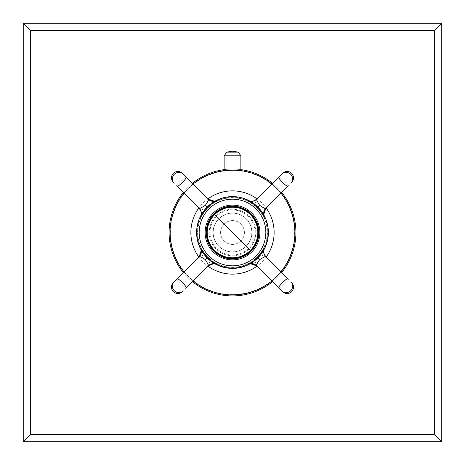<?xml version="1.0" encoding="UTF-8"?>
<svg xmlns="http://www.w3.org/2000/svg" width="465" height="465" viewBox="0 0 465 465"><rect width="100%" height="100%" fill="white"/><g stroke="black" fill="none" stroke-linecap="round" stroke-linejoin="round"><path stroke-width="0.35" stroke-dasharray="2.33 1.74" d="M173.625 253.239A62.42 62.42 0 0 1 173.317 252.344L172.875 250.984A62.42 62.42 0 0 1 172.602 250.065A62.42 62.42 0 0 0 172.875 250.984A62.42 62.42 0 0 1 172.602 250.065L172.05 248.072L172.602 250.065A62.42 62.42 0 0 0 172.875 250.984L173.265 252.193A62.42 62.42 0 0 0 173.625 253.239A62.42 62.42 0 0 1 172.05 248.072L172.352 247.961L171.974 247.764L172.05 248.072A62.42 62.42 0 0 0 173.369 252.489L173.666 252.385L173.922 253.134A62.101 62.101 0 0 1 173.614 252.233L173.567 252.082A62.101 62.101 0 0 0 173.922 253.134L173.625 253.239L173.922 253.134A62.101 62.101 0 0 1 172.352 247.961A62.101 62.101 0 0 0 173.666 252.385L173.521 252.943L173.922 253.134M173.369 252.489L173.416 251.629L173.666 252.385M173.265 252.193L173.567 252.082M173.067 251.588L173.178 250.873L173.067 251.588M172.875 250.984L173.178 250.873L173.119 251.739L173.178 250.873A62.101 62.101 0 0 1 172.899 249.961A62.101 62.101 0 0 0 173.178 250.873L172.875 250.984L173.178 250.873A62.101 62.101 0 0 1 172.899 249.961A62.101 62.101 0 0 0 173.178 250.873L172.875 250.984M172.602 250.065L172.684 249.194L172.602 250.065M172.428 249.455L172.596 248.885L172.428 249.455M172.3 248.996L172.515 248.577L172.3 248.996M172.172 248.537L172.474 248.426L172.684 249.194L172.381 249.304L172.474 248.426L172.172 248.537L172.352 247.961L172.172 248.537M173.218 252.042L173.515 251.931M173.317 252.344L173.614 252.233M173.521 252.943L173.817 252.832M172.277 247.653L172.352 247.961L171.974 247.764L172.277 247.653M172.05 248.072L172.352 247.961L172.05 248.072M232.5 170.399L227.17 170.626L232.5 170.399A62.101 62.101 0 0 0 170.399 232.5A62.101 62.101 0 0 0 238.836 294.281L238.836 294.601A62.42 62.42 0 0 1 232.459 294.92A62.42 62.42 0 0 0 238.836 294.601L238.836 294.281A62.101 62.101 0 0 1 237.772 294.38L237.772 294.7A62.42 62.42 0 0 1 233.168 294.915A62.42 62.42 0 0 0 237.772 294.7L237.772 294.38A62.101 62.101 0 0 1 233.168 294.601A62.101 62.101 0 0 0 237.772 294.38A62.101 62.101 0 0 1 232.5 294.601A62.101 62.101 0 0 0 294.601 232.5A62.101 62.101 0 0 0 232.5 170.399A62.101 62.101 0 0 0 170.399 232.5A62.101 62.101 0 0 0 232.5 294.601A62.101 62.101 0 0 0 294.601 232.5A62.101 62.101 0 0 0 232.5 170.399L232.837 170.399L232.5 170.399M232.459 294.601A62.101 62.101 0 0 0 232.5 294.601A62.101 62.101 0 0 1 232.459 294.601L232.459 294.92L232.459 294.601M225.752 170.765A62.101 62.101 0 0 0 224.688 170.888L223.63 171.033L224.688 170.888A62.101 62.101 0 0 1 225.752 170.765L225.752 170.446L225.752 170.765M172.602 216.091L172.904 215.022A62.101 62.101 0 0 1 173.183 214.109L173.137 214.26A62.101 62.101 0 0 0 172.951 214.871L172.317 217.172L172.602 216.091L172.219 216.289L172.521 216.399L172.219 216.289L172.021 217.062L172.399 216.864L172.219 216.289L171.98 217.213L172.358 217.016L172.178 216.446L172.48 216.556M172.178 216.446L172.608 214.911A62.42 62.42 0 0 1 172.881 213.999L173.631 211.738L173.933 211.848L173.829 212.145L173.631 211.738L172.835 214.15A62.42 62.42 0 0 0 172.655 214.76L172.219 216.289L172.521 216.399M173.224 212.941L173.579 211.889L173.619 212.749L173.881 211.999L173.474 212.185L173.521 213.051M174.468 209.512A62.42 62.42 0 0 0 174.067 210.546A62.42 62.42 0 0 1 176.183 205.577L175.322 207.454A62.42 62.42 0 0 0 174.945 208.332L174.764 209.616A62.101 62.101 0 0 0 174.363 210.657A62.101 62.101 0 0 1 174.706 209.767L175.247 208.442L174.468 209.512L174.764 209.616M174.067 210.546A62.42 62.42 0 0 1 174.41 209.657L174.945 208.332A62.42 62.42 0 0 1 175.322 207.454L175.979 206.007L175.322 207.454A62.42 62.42 0 0 0 174.945 208.332L174.352 209.802A62.42 62.42 0 0 1 176.183 205.577L175.322 207.454L175.625 207.564A62.101 62.101 0 0 0 175.247 208.442L174.363 210.657A62.101 62.101 0 0 1 176.485 205.681L175.625 207.564A62.101 62.101 0 0 0 175.247 208.442L174.648 209.913A62.101 62.101 0 0 1 176.485 205.681L175.625 207.564A62.101 62.101 0 0 0 175.247 208.442A62.101 62.101 0 0 1 175.625 207.564L175.944 206.838L175.625 207.564L175.322 207.454A62.42 62.42 0 0 0 174.945 208.332L174.067 210.546L174.363 210.657M176.281 206.117L175.944 206.838L176.281 206.117L175.979 206.007L176.281 206.117M176.624 205.396L176.485 205.681L176.322 205.286L176.624 205.396M174.358 254.326A62.101 62.101 0 0 0 176.613 259.586A62.101 62.101 0 0 1 174.701 255.215L175.939 258.145A62.101 62.101 0 0 1 175.549 257.267L174.358 254.326L174.061 254.436L174.358 254.326M198.241 180.699A62.101 62.101 0 0 0 195.544 182.588A62.101 62.101 0 0 1 198.241 180.699L198.061 180.443L198.241 180.699M170.417 230.855A62.101 62.101 0 0 0 170.417 234.145A62.101 62.101 0 0 1 170.417 230.855L170.103 230.855A62.42 62.42 0 0 0 170.103 234.145L170.417 234.145L170.103 234.145A62.42 62.42 0 0 1 170.103 230.855L170.417 230.855M233.192 170.399L232.837 170.399L233.366 170.405L233.192 170.085L232.837 170.399L232.837 170.08L232.308 170.399L232.308 170.08L230.355 170.114L227.17 170.306L227.17 170.626L227.17 170.306L227.344 170.608L227.344 170.295L227.525 170.597L227.525 170.277L227.879 170.568L227.879 170.248L228.408 170.533L228.408 170.213L229.297 170.161L229.297 170.481L229.297 170.161L230.355 170.114L230.355 170.434L230.355 170.114L231.419 170.091L231.419 170.405L231.419 170.091L232.308 170.08L233.192 170.085L233.192 170.399M233.546 170.405L233.192 170.085L233.546 170.405M235.139 170.452L234.965 170.126L235.139 170.452M235.668 170.475L235.139 170.138L235.668 170.475M237.086 170.568L238.15 170.655L237.086 170.568L237.086 170.248L235.668 170.161L236.203 170.51L236.203 170.19L237.086 170.248L237.086 170.568M239.213 170.76L238.15 170.655L240.097 170.864L239.213 170.44L237.086 170.248L238.15 170.335L238.15 170.655L238.15 170.335L239.213 170.44L239.213 170.76M240.626 170.928L240.097 170.864L240.98 170.981L240.626 170.608L239.213 170.44L240.097 170.864L240.626 170.608L240.626 170.928M241.161 171.004L240.626 170.608L241.161 171.004M288.486 205.617A62.101 62.101 0 0 0 287.87 204.373L287.225 203.141L287.87 204.373A62.101 62.101 0 0 1 288.486 205.617L288.782 205.513L288.486 205.617M290.323 209.843A62.101 62.101 0 0 0 289.805 208.564L289.259 207.297L289.805 208.564A62.101 62.101 0 0 1 290.323 209.843L290.619 209.738L290.323 209.843M291.793 212.982A62.42 62.42 0 0 0 291.27 211.459A62.42 62.42 0 0 1 293.438 218.992L292.718 216.068A62.42 62.42 0 0 0 292.34 214.737L291.491 213.092A62.101 62.101 0 0 0 290.968 211.569A62.101 62.101 0 0 1 291.421 212.871L292.043 214.847L291.776 213.964L292.072 213.859L291.793 212.982L291.491 213.092M291.27 211.459A62.42 62.42 0 0 1 291.718 212.761L292.34 214.737A62.42 62.42 0 0 1 292.718 216.068L293.287 218.312L292.718 216.068A62.42 62.42 0 0 0 292.34 214.737L291.648 212.546A62.42 62.42 0 0 1 293.438 218.992L292.718 216.068L292.421 216.179A62.101 62.101 0 0 0 292.043 214.847L290.968 211.569A62.101 62.101 0 0 1 293.142 219.096L292.421 216.179A62.101 62.101 0 0 0 292.043 214.847L291.346 212.656A62.101 62.101 0 0 1 293.142 219.096L292.421 216.179A62.101 62.101 0 0 0 292.043 214.847A62.101 62.101 0 0 1 292.421 216.179L292.712 217.294L292.421 216.179L292.718 216.068A62.42 62.42 0 0 0 292.34 214.737L291.27 211.459L290.968 211.569M292.985 218.422L292.712 217.294L292.985 218.422L293.287 218.312L292.985 218.422M293.241 219.55L293.142 219.096L293.537 219.445L293.241 219.55M292.822 247.275A62.101 62.101 0 0 0 293.066 246.235L293.293 245.189L293.066 246.235A62.101 62.101 0 0 1 292.822 247.275L293.119 247.386L292.822 247.275M292.718 248.932L292.38 250.129A62.42 62.42 0 0 1 290.794 254.826A62.42 62.42 0 0 0 292.764 248.763L291.747 252.158A62.42 62.42 0 0 0 291.962 251.484L290.794 254.826L290.491 254.721A62.101 62.101 0 0 0 292.468 248.653L291.445 252.053A62.101 62.101 0 0 0 291.665 251.379L292.421 248.827A62.101 62.101 0 0 1 292.177 249.682L291.613 251.548A62.101 62.101 0 0 1 291.392 252.222L292.078 250.019A62.101 62.101 0 0 1 290.491 254.721L290.794 254.826L291.689 252.326A62.42 62.42 0 0 0 291.91 251.652L292.479 249.786A62.42 62.42 0 0 0 292.718 248.932L292.421 248.827M290.863 253.721L290.985 253.39L291.16 253.832L290.863 253.721M289.904 256.203L290.27 256.145L289.904 256.203M289.695 256.692L290.201 256.308L289.695 256.692M289.131 257.994L288.684 258.959L289.131 257.994L289.428 258.104L289.997 256.802L289.486 257.18L289.788 257.29L289.428 258.104L289.131 257.994M288.219 259.923L288.684 258.959L287.823 260.72L288.219 259.923L288.521 260.034L289.428 258.104L288.986 259.069L288.684 258.959L288.986 259.069L288.521 260.034L288.219 259.923M287.573 261.196L287.823 260.72L287.411 261.51L287.876 261.307L288.521 260.034L287.823 260.72L287.876 261.307L287.573 261.196M287.324 261.673L287.876 261.307L287.324 261.673M269.456 182.588A62.101 62.101 0 0 0 266.759 180.699A62.101 62.101 0 0 1 269.456 182.588L269.642 182.332L269.456 182.588M294.583 234.145A62.101 62.101 0 0 0 294.583 230.855A62.101 62.101 0 0 1 294.583 234.145L294.897 234.145L294.583 234.145M240.486 294.089L244.793 293.374L240.486 294.089L240.486 294.409L244.793 293.7L240.486 294.409M233.168 294.601L233.168 294.915L233.168 294.601M232.5 170.045A62.455 62.455 0 0 1 294.955 232.5A62.455 62.455 0 0 1 232.5 294.955A62.455 62.455 0 0 1 170.045 232.5A62.455 62.455 0 0 1 232.5 170.045L232.634 170.045M232.041 170.051L231.75 170.051M230.646 170.074L230.28 170.085M229.28 170.132L228.873 170.149M226.996 170.289L226.699 170.318M225.403 170.452L224.984 170.498M224.787 170.527L224.147 170.608M225.124 170.486L225.542 170.434M193.126 184.024A62.455 62.455 0 0 0 184.024 193.126M184.024 271.874A62.455 62.455 0 0 0 193.126 280.976M233.25 170.051L232.942 170.051M234.72 170.085L234.354 170.074M236.127 170.149L235.72 170.132M238.313 170.318L238.004 170.289M240.853 170.608L240.155 170.516M240.039 170.504L239.487 170.44M237.307 170.231L236.947 170.207M271.874 184.024A62.455 62.455 0 0 1 280.976 193.126M280.976 271.874A62.455 62.455 0 0 1 271.874 280.976M232.5 220.59A11.91 11.91 0 0 0 220.59 232.5A11.91 11.91 0 0 0 232.5 244.41A11.91 11.91 0 0 0 244.41 232.5A11.91 11.91 0 0 0 232.5 220.59A11.91 11.91 0 0 0 220.59 232.5A11.91 11.91 0 0 0 232.5 244.41A11.91 11.91 0 0 0 244.41 232.5A11.91 11.91 0 0 0 232.5 220.59M218.771 218.771A19.414 19.414 0 0 0 218.771 246.229A19.414 19.414 0 0 0 246.229 246.229A19.414 19.414 0 0 1 218.771 246.229A19.414 19.414 0 0 1 218.771 218.771A19.414 19.414 0 0 1 246.229 218.771A19.414 19.414 0 0 1 246.229 246.229A19.414 19.414 0 0 0 246.229 218.771A19.414 19.414 0 0 0 218.771 218.771M186.209 177.101L185.756 176.654L176.654 185.756L199.136 208.244L204.85 210.378L207.913 207.913L209.523 205.553A35.41 35.41 0 0 1 255.477 205.553L257.087 207.913L260.121 210.343L264.329 216.975C263.742 215.156 261.481 211.982 257.54 207.46C252.065 202.856 248.88 200.589 247.99 200.659L255.477 205.553M209.523 205.553L210.343 204.879L208.233 199.13M259.447 209.523A35.41 35.41 0 0 1 259.447 255.477L257.087 257.087L254.657 260.121L256.761 265.864M254.657 260.121L248.025 264.329C248.926 264.387 252.1 262.12 257.54 257.54A35.41 35.41 0 0 0 257.54 207.46A35.41 35.41 0 0 0 207.46 207.46A35.41 35.41 0 0 0 207.46 257.54A35.41 35.41 0 0 0 257.54 257.54L257.54 257.54C262.144 252.059 264.411 248.88 264.341 247.99L259.447 255.477M210.343 204.879L216.975 200.671C216.039 200.642 212.871 202.903 207.46 207.46L207.46 207.46C202.833 212.97 200.566 216.155 200.659 217.01L204.85 210.378M263.632 214.632A7.376 7.126 -80.5 0 0 264.329 216.975L264.329 216.975C263.452 215.661 264.225 215.702 259.697 209.82M265.823 208.279L260.121 210.343M263.667 214.691A7.725 7.725 -80.4 0 0 264.376 217.068L263.667 214.691L264.376 217.068M250.35 201.357A7.487 7.306 -9.5 0 1 247.99 200.659L251.298 202.49C253.041 203.472 256.988 206.722 257.54 207.46L257.866 207.099M256.697 199.194L256.756 199.136A7.725 7.725 170.4 0 1 247.932 200.63L250.31 201.333M287.899 186.209L288.346 185.756L279.244 176.654L256.756 199.136L254.489 204.745M278.791 287.899L279.244 288.346L288.346 279.244L265.864 256.756L260.15 254.622M177.101 278.791L176.654 279.244L185.756 288.346L208.244 265.864L210.378 260.15L207.913 257.087L204.879 254.657L199.154 256.744M209.523 259.447A35.41 35.41 0 0 0 255.477 259.447M205.553 209.523A35.41 35.41 0 0 0 205.553 255.477M199.194 208.303L199.136 208.244A7.725 7.725 80.4 0 1 200.63 217.068L201.333 214.691M173.317 182.419L174.143 183.251A6.44 6.219 135 0 1 174.299 174.299A6.44 6.219 -45 0 1 183.251 174.143L182.419 173.317M201.357 214.65A7.487 7.306 -99.5 0 1 200.659 217.01L202.49 213.702C203.472 211.959 206.722 208.012 207.46 207.46L207.099 207.134M204.879 254.657L200.671 248.025C200.613 248.926 202.88 252.094 207.46 257.54C212.941 262.144 216.126 264.411 217.01 264.341L210.378 260.15M250.368 263.632A7.376 7.126 9.5 0 0 248.025 264.329L249.304 263.672C251.129 262.376 250.897 263.51 257.54 257.54L257.901 257.866M250.31 263.667A7.725 7.725 9.6 0 0 247.932 264.376L250.31 263.667L247.932 264.376M263.643 250.35A7.487 7.306 80.5 0 1 264.341 247.99L262.51 251.298C261.528 253.041 258.278 256.988 257.54 257.54M265.806 256.697L265.864 256.756A7.725 7.725 -99.6 0 1 264.37 247.932L263.667 250.31M291.683 282.581L290.858 281.749A6.44 6.219 -45 0 1 290.701 290.701A6.44 6.219 135 0 1 281.749 290.858L282.581 291.683M208.303 265.806L208.244 265.864A7.725 7.725 -9.6 0 1 217.068 264.37L214.691 263.667M214.65 263.643A7.487 7.306 170.5 0 1 217.01 264.341L213.702 262.51C211.959 261.528 208.012 258.278 207.46 257.54C201.49 250.897 202.624 251.129 201.328 249.304L200.671 248.025A7.376 7.126 99.5 0 1 201.368 250.368M182.419 291.683L183.251 290.858A6.44 6.219 45 0 1 174.299 290.701A6.44 6.219 -135 0 1 174.143 281.749L173.317 282.581M201.333 250.31A7.725 7.725 99.6 0 0 200.624 247.932L201.333 250.31L200.624 247.932M214.632 201.368A7.376 7.126 -170.5 0 0 216.975 200.671L216.975 200.671C215.673 201.537 215.679 200.799 209.849 205.28M214.691 201.333A7.725 7.725 -170.4 0 0 217.068 200.624L214.691 201.333M257.087 257.087A34.77 34.77 0 0 1 207.913 257.087A34.77 34.77 0 0 1 207.913 207.913A34.77 34.77 0 0 1 257.087 207.913A34.77 34.77 0 0 1 257.087 257.087A34.77 34.77 0 0 0 257.087 207.913A34.77 34.77 0 0 0 207.913 207.913A34.77 34.77 0 0 0 207.913 257.087A34.77 34.77 0 0 0 257.087 257.087M257.883 257.883A35.892 35.892 0 0 0 257.883 207.117A35.892 35.892 0 0 0 207.117 207.117A35.892 35.892 0 0 0 207.117 257.883A35.892 35.892 0 0 0 257.883 257.883M213.947 213.947A26.238 26.238 0 0 1 251.054 213.947A26.238 26.238 0 0 1 251.054 251.054A26.238 26.238 0 0 1 213.947 251.054A26.238 26.238 0 0 1 213.947 213.947M214.289 214.289A25.755 25.755 0 0 1 250.711 214.289A25.755 25.755 0 0 1 250.711 250.711A25.755 25.755 0 0 1 214.289 250.711A25.755 25.755 0 0 1 214.289 214.289M282.581 173.317L281.749 174.143A6.44 6.219 -135 0 1 290.701 174.299A6.44 6.219 45 0 1 290.858 183.251L291.683 182.419M183.338 192.44A63.42 63.42 0 0 1 192.44 183.338A63.42 63.42 0 0 0 183.338 192.44M224.13 169.638A63.42 63.42 0 0 1 240.87 169.638A63.42 63.42 0 0 0 224.13 169.638M272.56 183.338A63.42 63.42 0 0 1 281.662 192.44A63.42 63.42 0 0 0 272.56 183.338M281.662 272.56A63.42 63.42 0 0 1 272.56 281.662A63.42 63.42 0 0 0 281.662 272.56M192.44 281.662A63.42 63.42 0 0 1 183.338 272.56A63.42 63.42 0 0 0 192.44 281.662M441.75 23.25L23.25 23.25L23.25 441.75L441.75 441.75L441.75 23.25M241.335 170.707L241.335 171.027L241.335 170.707M288.172 204.263A62.42 62.42 0 0 1 288.782 205.513A62.42 62.42 0 0 0 288.172 204.263L287.527 203.031L287.225 203.141L287.527 203.031L288.172 204.263L287.87 204.373M290.102 208.454A62.42 62.42 0 0 1 290.619 209.738A62.42 62.42 0 0 0 290.102 208.454L289.556 207.187L289.259 207.297L289.556 207.187L290.102 208.454L289.805 208.564M293.438 218.992L293.142 219.096L293.438 218.992M291.648 212.546L291.346 212.656M292.003 213.638L291.706 213.749L292.003 213.638M292.34 214.737L292.043 214.847L292.34 214.737M293.014 217.184L292.712 217.294L293.014 217.184M291.421 211.895L291.125 211.999M291.718 212.761L291.421 212.871M291.863 213.203L291.561 213.307M292.718 216.068L292.421 216.179L292.718 216.068M292.956 216.963L292.654 217.074L292.956 216.963M293.124 217.637L292.822 217.742L293.124 217.637M293.235 218.085L292.933 218.195L293.235 218.085M293.369 246.345A62.42 62.42 0 0 1 293.119 247.386A62.42 62.42 0 0 0 293.369 246.345L293.595 245.293L293.293 245.189L293.595 245.293L293.369 246.345L293.066 246.235M292.764 248.763L292.468 248.653L292.764 248.763M291.282 253.501L290.985 253.39L291.282 253.501M291.462 253.001L291.16 252.89M291.747 252.158L291.445 252.053M291.962 251.484L291.665 251.379M292.229 250.641L291.927 250.53M292.38 250.129L292.078 250.019L292.38 250.129M292.479 249.786L292.177 249.682L292.479 249.786M292.671 249.106L292.375 248.996M292.276 250.472L291.979 250.362M291.91 251.652L291.613 251.548M291.689 252.326L291.392 252.222M291.34 253.332L291.044 253.222M291.102 254L290.805 253.89M290.852 254.663L290.555 254.553L290.852 254.663M290.98 254.332L290.683 254.221M290.794 254.826L290.491 254.721L290.794 254.826M287.544 261.94L287.242 261.83L287.544 261.94M269.642 182.332A62.42 62.42 0 0 0 266.939 180.443L266.759 180.699L266.939 180.443A62.42 62.42 0 0 1 269.642 182.332M294.897 234.145A62.42 62.42 0 0 0 294.897 230.855L294.583 230.855L294.897 230.855A62.42 62.42 0 0 1 294.897 234.145M244.793 293.374L244.793 293.7M224.688 170.568A62.42 62.42 0 0 1 225.752 170.446A62.42 62.42 0 0 0 224.688 170.568L223.63 170.713L223.63 171.033L223.63 170.713L224.688 170.568L224.688 170.888M172.306 215.981L172.219 216.289M172.434 215.522L172.73 215.632M172.655 214.76L172.951 214.871M172.835 214.15L173.137 214.26M173.073 213.394L173.375 213.505M173.323 212.639L173.619 212.749M173.579 211.889L173.881 211.999L173.579 211.889M173.526 212.04L173.829 212.145L173.526 212.04M173.375 212.488L173.672 212.598M173.125 213.243L173.422 213.354M172.881 213.999L173.183 214.109M172.608 214.911L172.904 215.022M172.387 215.679L172.689 215.783M176.183 205.577L176.485 205.681L176.183 205.577M174.352 209.802L174.648 209.913M174.642 209.07L174.945 209.174L174.642 209.07M174.945 208.332L175.247 208.442L174.945 208.332M175.648 206.727L175.944 206.838L175.648 206.727M174.177 210.25L174.48 210.36M174.41 209.657L174.706 209.767M174.526 209.36L174.823 209.471M175.322 207.454L175.625 207.564L175.322 207.454M175.584 206.873L175.88 206.983L175.584 206.873M175.782 206.443L176.078 206.547L175.782 206.443M175.915 206.152L176.212 206.262L175.915 206.152M175.636 258.249L174.404 255.326A62.42 62.42 0 0 0 176.316 259.697A62.42 62.42 0 0 1 174.061 254.436L175.253 257.378A62.42 62.42 0 0 0 175.636 258.249L175.939 258.145M175.253 257.378L175.549 257.267M174.404 255.326L174.701 255.215M176.316 259.697L176.613 259.586L176.316 259.697M198.061 180.443A62.42 62.42 0 0 0 195.358 182.332L195.544 182.588L195.358 182.332A62.42 62.42 0 0 1 198.061 180.443M218.841 218.841A19.315 19.315 0 0 0 218.841 246.159A19.315 19.315 0 0 0 246.159 246.159A19.315 19.315 0 0 0 246.159 218.841A19.315 19.315 0 0 0 218.841 218.841L246.159 246.159M240.87 155.781L224.13 155.781M257.029 198.869A41.629 41.629 0 0 1 266.131 207.971M266.131 257.029A41.629 41.629 0 0 1 257.029 266.131M207.971 198.869A41.629 41.629 0 0 0 198.869 207.971M198.869 257.029A41.629 41.629 0 0 0 207.971 266.131M232.5 205.943A26.557 26.557 0 0 0 205.943 232.5A26.557 26.557 0 0 0 232.5 259.057A26.557 26.557 0 0 0 259.057 232.5A26.557 26.557 0 0 0 232.5 205.943M232.5 209.965A22.535 22.535 0 0 1 255.035 232.5A22.535 22.535 0 0 1 232.5 255.035A22.535 22.535 0 0 1 209.965 232.5A22.535 22.535 0 0 1 232.5 209.965M216.045 216.045A23.273 23.273 0 0 1 248.955 216.045A23.273 23.273 0 0 1 248.955 248.955A23.273 23.273 0 0 1 216.045 248.955A23.273 23.273 0 0 1 216.045 216.045M207.134 257.901L207.46 257.54M207.803 207.803A34.927 34.927 0 0 0 207.803 257.197A34.927 34.927 0 0 0 257.197 257.197A34.927 34.927 0 0 0 257.197 207.803A34.927 34.927 0 0 0 207.803 207.803M226.763 152.119L238.237 152.119M256.32 199.543L256.837 199.055M199.543 208.68L199.055 208.163M265.457 256.32L265.945 256.837M208.68 265.457L208.163 265.945"/><path stroke-width="0.7" d="M231.75 170.051L232.041 170.051M230.28 170.085L230.646 170.074M228.873 170.149L229.28 170.132M226.699 170.318L226.996 170.289M225.723 170.417L225.403 170.452M224.13 170.608L224.13 155.781L240.87 155.781L238.237 152.119L226.763 152.119L232.5 151.183L238.237 152.119M224.386 170.574L225.124 170.486M225.542 170.434L225.955 170.393M233.25 170.051L232.5 170.045A62.455 62.455 0 0 0 193.126 184.024M184.024 193.126A62.455 62.455 0 0 0 184.024 271.874M193.126 280.976A62.455 62.455 0 0 0 271.874 280.976M234.354 170.074L234.72 170.085M235.72 170.132L236.127 170.149M236.947 170.207L237.307 170.231M238.004 170.289L238.313 170.318M239.045 170.393L240.614 170.574M240.864 170.608L240.87 155.781M232.942 170.051L232.634 170.045M232.5 170.045A62.455 62.455 0 0 1 271.874 184.024M280.976 193.126A62.455 62.455 0 0 1 280.976 271.874M208.25 199.148L208.239 199.13A7.725 7.725 -170.4 0 0 214.691 201.333L212.255 201.264L210.075 200.496L208.279 199.177L186.209 177.101L208.332 199.223A7.376 7.126 -170.5 0 0 214.632 201.368M265.852 208.25L265.87 208.239A7.725 7.725 -80.4 0 0 263.667 214.691L263.731 212.29L264.492 210.104L265.777 208.332A7.376 7.126 -80.5 0 0 263.632 214.632M288.346 185.756L265.777 208.332C264.823 208.593 262.789 207.588 259.679 205.321C257.529 201.996 256.535 199.956 256.697 199.194A7.487 7.306 -9.5 0 1 250.35 201.357M256.761 199.136L254.558 200.677L252.646 201.281L250.31 201.333L252.646 201.281L254.867 200.525L256.75 199.148M256.75 265.852L256.761 265.87A7.725 7.725 9.6 0 0 250.31 263.667L252.722 263.736L254.907 264.498L256.697 265.8L278.791 287.899L256.668 265.777A7.376 7.126 9.5 0 0 250.368 263.632M199.148 256.75L199.13 256.761A7.725 7.725 99.6 0 0 201.333 250.31L201.264 252.745L200.491 254.925L199.177 256.721L177.101 278.791L199.223 256.668A7.376 7.126 99.5 0 0 201.368 250.368M208.332 199.223L208.332 199.223C208.593 200.177 207.588 202.211 205.321 205.321C201.996 207.471 199.956 208.465 199.194 208.303L176.654 185.756M185.756 176.654L183.251 174.143A6.44 6.219 135 0 0 174.299 174.299A6.44 6.219 -45 0 0 174.143 183.251L173.317 182.419C170.818 179.385 170.818 176.351 173.317 173.317C176.351 170.818 179.385 170.818 182.419 173.317L186.209 177.101A6.44 1.116 135 0 1 182.443 182.443A6.44 1.116 -45 0 1 177.101 186.209M199.136 208.239L200.688 210.465L201.281 212.377L201.333 214.691L201.281 212.354L200.525 210.133L199.148 208.25M199.101 208.204L199.183 208.291A7.487 7.306 -99.5 0 1 201.357 214.65M256.668 265.777L254.872 264.48L252.733 263.736L250.31 263.667L252.53 263.702L256.668 265.777C256.407 264.823 257.412 262.789 259.679 259.679C263.004 257.529 265.044 256.535 265.806 256.697A7.487 7.306 80.5 0 1 263.643 250.35M264.812 255.454L266.003 256.889L264.323 254.553L263.719 252.646L263.667 250.31L263.719 252.646L264.475 254.867L265.852 256.75M265.899 256.796L288.346 279.244M279.244 288.346L281.749 290.858A6.44 6.219 -45 0 0 290.701 290.701A6.44 6.219 135 0 0 290.858 281.749L291.683 282.581C294.182 285.615 294.182 288.649 291.683 291.683C288.649 294.182 285.615 294.182 282.581 291.683L278.791 287.899A6.44 1.116 -45 0 1 282.557 282.557A6.44 1.116 135 0 1 287.899 278.791M213.702 263.603L208.111 266.003L210.471 264.312L212.383 263.713L214.691 263.667L212.354 263.719L210.133 264.475L208.25 265.852M199.223 256.668L199.223 256.668C200.177 256.407 202.211 257.412 205.321 259.679C207.471 263.004 208.465 265.044 208.303 265.806A7.487 7.306 170.5 0 1 214.65 263.643M208.204 265.899L185.756 288.346M176.654 279.244L174.143 281.749A6.44 6.219 45 0 0 174.299 290.701A6.44 6.219 -135 0 0 183.251 290.858L182.419 291.683C179.385 294.182 176.351 294.182 173.317 291.683C170.818 288.649 170.818 285.615 173.317 282.581L177.101 278.791A6.44 1.116 45 0 1 182.443 282.557A6.44 1.116 -135 0 1 186.209 287.899M207.117 207.117A35.892 35.892 0 0 1 257.883 207.117A35.892 35.892 0 0 1 257.883 257.883A35.892 35.892 0 0 1 207.117 257.883A35.892 35.892 0 0 1 207.117 207.117M208.942 208.942A33.317 33.317 0 0 0 208.942 256.058A33.317 33.317 0 0 0 256.058 256.058A33.317 33.317 0 0 0 256.058 208.942A33.317 33.317 0 0 0 208.942 208.942M213.947 213.947A26.238 26.238 0 0 0 213.947 251.054A26.238 26.238 0 0 0 251.054 251.054A26.238 26.238 0 0 0 251.054 213.947A26.238 26.238 0 0 0 213.947 213.947M214.289 214.289A25.755 25.755 0 0 0 214.289 250.711A25.755 25.755 0 0 0 250.711 250.711A25.755 25.755 0 0 0 250.711 214.289A25.755 25.755 0 0 0 214.289 214.289M256.796 199.101L282.581 173.317C285.615 170.818 288.649 170.818 291.683 173.317C294.182 176.351 294.182 179.385 291.683 182.419L290.858 183.251A6.44 6.219 -135 0 0 290.701 174.299A6.44 6.219 45 0 0 281.749 174.143L279.244 176.654M278.791 177.101A6.44 1.116 45 0 0 282.557 182.443A6.44 1.116 -135 0 0 287.899 186.209L265.777 208.332M169.08 232.5A63.42 63.42 0 0 1 183.338 192.44A63.42 63.42 0 0 0 183.338 272.56A63.42 63.42 0 0 1 169.08 232.5M192.44 183.338A63.42 63.42 0 0 1 224.13 169.638A63.42 63.42 0 0 0 192.44 183.338M240.87 169.638A63.42 63.42 0 0 1 272.56 183.338A63.42 63.42 0 0 0 240.87 169.638M281.662 192.44A63.42 63.42 0 0 1 281.662 272.56A63.42 63.42 0 0 0 281.662 192.44M272.56 281.662A63.42 63.42 0 0 1 192.44 281.662A63.42 63.42 0 0 0 272.56 281.662M30.655 434.345L434.345 434.345L434.345 30.655L30.655 30.655L30.655 434.345L23.25 441.75L441.75 441.75L441.75 23.25L23.25 23.25L23.25 441.75M30.655 30.655L23.25 23.25M434.345 434.345L441.75 441.75M434.345 30.655L441.75 23.25M207.971 198.869A41.629 41.629 0 0 1 257.029 198.869M266.131 207.971A41.629 41.629 0 0 1 266.131 257.029M257.029 266.131A41.629 41.629 0 0 1 207.971 266.131M198.869 207.971A41.629 41.629 0 0 0 198.869 257.029M259.679 205.321L257.866 207.099M259.679 259.679L257.901 257.866M205.321 259.679L207.134 257.901M205.321 205.321L207.099 207.134M213.15 213.15A27.359 27.359 0 0 1 251.85 213.15A27.359 27.359 0 0 1 251.85 251.85A27.359 27.359 0 0 1 213.15 251.85A27.359 27.359 0 0 1 213.15 213.15M214.609 214.609A25.296 25.296 0 0 0 214.609 250.391A25.296 25.296 0 0 0 250.391 250.391L214.609 214.609A25.296 25.296 0 0 1 250.391 214.609A25.296 25.296 0 0 1 250.391 250.391M265.864 208.239L264.48 210.128L263.736 212.267L263.667 214.691L263.736 212.273L264.498 210.093L265.893 208.215L264.515 210.058L263.736 212.261L263.667 214.691L264.068 211.052L265.893 208.215L263.667 214.691M256.883 199.008L254.5 200.706L252.687 201.275L250.31 201.333L254.012 200.903L256.895 198.997M256.825 199.072L254.152 200.851L250.31 201.333M199.008 208.117L200.706 210.5L201.275 212.319L201.333 214.691L200.909 210.988L198.997 208.105M199.072 208.175L200.851 210.848L201.333 214.691M256.767 265.87L254.942 264.515L252.722 263.736L250.31 263.667L253.948 264.068L256.785 265.893L250.31 263.667M265.992 256.883L264.294 254.5L263.725 252.687L263.667 250.31L264.097 254.012L266.003 256.895M265.928 256.825L264.149 254.152L263.667 250.31M208.117 265.992L210.5 264.294L212.319 263.725L214.691 263.667L210.988 264.097L208.105 266.003M208.175 265.928L210.837 264.155L214.691 263.667M201.333 250.31L201.031 253.657L199.107 256.785L200.485 254.942L201.269 252.71L201.333 250.31L199.107 256.785L200.52 254.872L201.264 252.733L201.333 250.31L201.299 252.53L199.154 256.744M208.239 199.136L210.128 200.52L212.267 201.264L214.691 201.333L212.29 201.269L210.058 200.485L208.215 199.107L211.052 200.932L214.691 201.333L208.215 199.107M224.13 155.781L226.763 152.119"/></g></svg>
